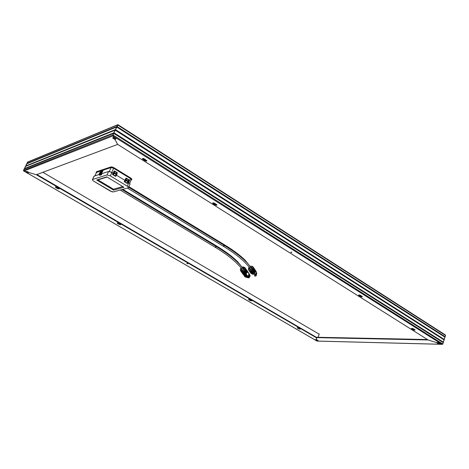 <?xml version="1.0" encoding="UTF-8"?>
<svg xmlns="http://www.w3.org/2000/svg" width="469" height="469" viewBox="0 0 469 469"><rect width="100%" height="100%" fill="white"/><g stroke="black" fill="none" stroke-linecap="round" stroke-linejoin="round"><path stroke-width="0.7" d="M27.911 161.887L23.491 170.382L23.913 171.033L112.918 135.916L113.779 137.458L112.877 135.025L118 124.707M445.192 334.819L445.532 335.417L442.824 344.035L442.373 344.334L316.997 341.051L316.98 340.072L316.997 341.051L23.913 171.033L26.129 171.695L23.913 171.033L26.129 171.695L23.913 171.033L112.918 135.916L112.923 134.908L23.491 170.382L24.136 169.075L113.668 133.313L112.923 134.908L23.491 170.382L23.679 170.927L23.456 170.476L24.259 168.822L113.768 133.266L24.136 169.075L25.432 166.46L115.151 130.142L113.926 132.756L24.365 168.611L113.809 133.014L24.259 168.822L25.555 166.208L115.251 130.089L25.432 166.46L26.727 163.851L116.634 126.97L115.409 129.585L25.66 166.003L115.292 129.837L25.555 166.208L26.85 163.599L116.734 126.923L26.727 163.851L27.565 162.157L117.59 124.918L116.892 126.419L26.95 163.394L116.775 126.671L26.85 163.599L27.565 162.157L117.848 124.66L112.877 135.025L113.779 137.458L112.566 137.933L114.858 139.381L117.672 144.399L36.33 174.738L28.926 172.528L26.938 171.378L26.129 171.695L26.938 171.378L28.926 172.528L36.33 174.738L316.153 337.633L428.15 339.978L436.352 342.54L437.829 343.472L441.945 344.287L437.829 343.472L437.964 343.038L438.738 343.056L437.964 343.038L437.829 343.472L436.352 342.54L428.15 339.978L117.672 144.399L36.33 174.738L316.153 337.633L428.15 339.978L117.672 144.399L114.858 139.381L115.098 138.877L114.858 139.381L112.566 137.933L113.779 137.458L112.918 135.916L441.945 344.287L317.044 341.08M113.205 137.681L115.098 138.877L115.673 138.654L114.858 139.381L116.083 138.912L113.779 137.458L116.083 138.912L114.858 139.381L117.672 144.399L114.858 139.381L115.098 138.877L113.205 137.681M442.126 344.328L442.824 344.035L442.232 344.34L317.015 341.086L316.845 340.441L318.029 340.476L316.845 340.441L317.009 341.08L23.679 170.927L23.491 170.382L27.8 161.934M319.272 333.875L318.041 337.299L319.272 333.875M444.958 334.714L117.959 124.678L117.59 124.918L445.538 335.218L445.128 336.713L445.532 335.417L445.222 334.837L118.1 124.83M443.322 342.446L445.532 335.417L117.59 124.918L116.892 126.419L445.128 336.713L116.892 126.419L445.046 336.976L116.775 126.671L445.046 336.976L116.634 126.97L444.888 337.047L444.266 339.445L444.975 337.193L116.634 126.97L115.409 129.585L444.266 339.445L115.292 129.837L444.184 339.708L115.292 129.837L444.184 339.708L115.151 130.142L444.026 339.779L443.404 342.182L444.12 339.925L115.151 130.142L113.926 132.756L443.404 342.182L113.809 133.014L443.322 342.446L113.768 133.266L443.322 342.446M316.98 340.072L317.355 340.084L316.845 340.441L316.98 340.072L316.282 339.667L316.98 340.072M316.288 337.258L427.429 339.527L316.288 337.258L316.657 339.679L316.153 337.633L316.657 339.679L318.029 340.476L316.657 339.679L315.479 339.65L316.845 340.441L315.479 339.65L316.657 339.679L316.288 337.258L316.153 337.633L316.288 337.258L36.899 174.527L316.288 337.258M437.214 342.563L437.964 343.038L437.214 342.563M442.824 344.035L443.164 342.517L113.668 133.313L443.258 342.663L442.824 344.035L443.258 342.663L113.668 133.313L112.918 135.916L442.091 344.322L439.465 343.513L442.091 344.322L442.824 344.035L112.923 134.908L442.824 344.035M290.891 252.34L291.642 252.258L290.985 252.011L290.891 252.34L291.859 252.515L290.891 252.34L291.014 252.017L290.891 252.34M142.693 158.458L145.132 160.158L146.803 160.603L144.862 159.999L144.64 160.498L146.052 161.072L146.879 160.926L144.083 158.768L142.752 158.452L142.388 158.762L144.64 160.498L142.412 158.85C142.482 158.27 143.221 158.34 144.64 159.067L146.861 160.715C146.797 161.295 146.052 161.219 144.64 160.498L144.862 159.999L143.367 159.055L143.145 159.554L143.367 159.055L142.693 158.458M411.764 328.37L414.907 329.719L412.972 329.144L413.019 329.695L415.065 330.07L413.037 328.628L411.43 328.535L412.826 329.584L412.972 329.144L411.934 328.493L411.788 328.933L411.465 328.652C411.606 328.218 412.351 328.318 413.699 328.945L415.059 329.883C414.918 330.311 414.174 330.217 412.826 329.584L411.788 328.933L411.764 328.37M358.867 294.978L360.69 296.115L362.197 296.461L360.245 295.88L360.298 296.455L362.338 296.795L360.374 295.323L358.545 295.183L360.086 296.338L360.245 295.88L358.586 295.288C358.697 294.819 359.447 294.907 360.819 295.558L362.32 296.607C362.203 297.076 361.458 296.983 360.086 296.338L358.967 295.628L358.867 294.978M212.973 202.854L215.388 204.443L216.696 204.613L213.102 202.843L212.697 202.983L212.903 203.487L214.913 204.795L216.895 205.111L214.866 204.167L214.667 204.648L212.703 203.224C212.774 202.667 213.518 202.743 214.931 203.446L216.895 204.871C216.825 205.428 216.08 205.352 214.667 204.648L214.866 204.167L213.501 203.306L213.301 203.786L213.501 203.306L212.973 202.854M436.352 342.54L428.15 339.978L436.352 342.54L437.987 342.581L436.352 342.54M439.465 343.513L437.987 342.581L439.465 343.513M187.067 263.637L187.823 263.795L187.067 263.637M28.04 161.864L117.684 124.766M318.041 337.299L319.166 334.157L318.041 337.299M26.68 171.478L28.574 172.322L28.105 172.844L28.926 172.528L36.33 174.738L28.926 172.528L28.105 172.844L26.129 171.695L28.105 172.844L28.316 172.422L26.68 171.478M298.683 328.306L297.727 327.749L297.586 328.124L297.569 327.649L297.24 327.854L298.548 328.681L298.683 328.306L300.084 328.787L298.976 328.13L297.575 327.649L299.339 329.027L300.277 329.138L300.084 328.787M56.315 187.354L59.03 188.626L57.623 188.11L57.423 188.526L59.153 188.978L55.963 186.955L55.406 186.984L55.565 187.371L57.423 188.526L55.383 187.113L57.142 187.436L59.176 188.849L57.423 188.526L57.623 188.11L56.315 187.354L56.116 187.77L56.315 187.354L55.735 186.92L56.315 187.354M118 223.226L120.627 224.434L119.214 223.93L119.032 224.334L120.791 224.745L117.819 222.939L117.232 222.933L117.326 223.273L119.032 224.334L117.191 223.086L118.956 223.396L120.785 224.651L119.032 224.334L119.214 223.93L118 223.226L117.819 223.631L118 223.226L117.537 222.892L118 223.226M250.153 300.078L251.566 300.57L250.153 300.078L250.393 300.664L251.783 300.858L249.068 299.351L250.153 300.078L250.006 300.465L248.98 299.873L251.765 300.781L250.305 299.82L248.541 299.503L248.98 299.873L249.127 299.486L248.98 299.873L248.529 299.427L250.153 300.078M187.6 263.578L186.838 263.426L187.6 263.578M42.872 172.293L319.166 334.157L42.872 172.293M299.931 328.693L300.312 329.004L298.548 328.681L297.205 327.808L299.931 328.693M111.757 172.328L113.639 168.254L130.458 178.583L128.629 182.623L130.458 178.583L113.639 168.254L111.124 167.533L109.318 171.437L111.124 167.533L103.198 170.141L111.124 167.533L112.22 167.626L113.639 168.254L111.757 172.328M131.22 179.815L131.384 179.457L130.458 178.583L131.32 179.762M96.403 172.492L101.081 170.839L96.591 172.316L94.896 175.887M96.309 171.918L111.944 166.917L113.99 167.75L130.816 178.079L131.818 179.457M131.701 179.521L131.895 179.105L130.816 178.079L130.611 178.537L113.779 168.207L113.99 167.75L111.059 166.905L96.532 171.707L96.104 172.358L96.315 172.856L96.321 172.152L101.31 170.511L96.321 172.076M111.059 166.905L110.848 167.363L103.327 169.842L110.848 167.363L113.779 168.207L113.99 167.75L130.816 178.079L130.611 178.537L131.683 179.557L131.097 180.096L131.701 179.791L130.611 178.537L113.779 168.207L110.848 167.363L111.059 166.905M128.963 179.873L127.849 182.98L127.416 182.717L127.926 181.597L127.081 183.062L124.971 181.773L127.081 183.062L127.926 181.597L125.815 180.307L125.094 181.72L124.168 181.614L124.672 180.846L124.168 181.614L124.871 181.163L124.596 181.491L125.03 181.755L125.305 181.427L124.871 181.163L125.592 179.586L128.565 181.403L128.131 181.14L128.488 179.955L126.384 178.666L126.026 179.85L125.592 179.586L125.962 178.079L124.672 180.846L126.032 178.05L129.004 179.949L127.849 182.98L127.574 183.309L127.849 182.98L127.416 182.717L127.14 183.045L127.574 183.309L127.14 183.432L124.168 181.614L127.14 183.432L127.574 183.309L127.081 183.062L127.926 181.597L125.815 180.307L125.305 181.427L124.871 181.163L126.032 178.126L128.928 179.903M115.374 175.922L112.853 174.333L112.431 174.462L115.45 176.303L115.872 176.174L115.374 175.922L115.872 176.174L116.148 175.84L115.708 175.57L115.433 175.904L115.708 175.57L116.148 175.84L116.875 174.257L113.856 172.416L112.853 174.333L113.293 174.597L113.568 174.269L113.129 173.999L113.568 174.269L114.084 173.143L116.224 174.45L115.708 175.57L116.224 174.45L114.084 173.143L113.234 174.62L115.374 175.922L116.224 174.45L115.374 175.922M114.313 170.88L117.332 172.733L116.119 175.898L115.45 176.303L112.431 174.462L114.155 171.044L112.431 174.462L112.994 174.216L113.856 172.416L114.295 172.686L114.671 171.496L116.804 172.803L116.435 173.993L116.875 174.257L117.332 172.797L114.319 170.956L113.856 172.416L114.319 170.956L117.256 172.756M99.985 172.733L101.521 170.2L103.057 169.696L101.24 172.322L102.195 170.628L101.222 170.945L99.709 172.821L98.982 174.374L99.762 173.213L100.735 172.897L100.513 173.882L101.24 172.322L99.985 172.733L100.958 172.416L102.195 170.628L101.222 170.945L99.985 172.733M99.481 174.785L100.653 174.333L101.445 174.814L99.915 175.3L99.123 174.826L100.653 174.333L100.513 173.882L100.372 174.421L100.202 174.093L100.735 172.897L99.762 173.213L98.982 174.374L99.481 174.785L100.114 173.424L99.481 174.785M129.983 184.305L129.825 183.531L128.148 182.324L128.828 182.746L127.275 186.175L110.362 175.898L111.95 172.44L113.17 173.184L109.207 171.425L108.597 171.466L107.002 174.919L92.551 179.492L94.117 176.139L98.959 174.579L93.947 176.233L92.51 179.504M116.447 175.183L124.901 180.342L116.447 175.183M101.515 173.753L108.597 171.466L101.515 173.753M101.679 170.153L98.982 174.374L99.915 175.3L101.445 174.814L101.709 174.245L101.445 174.814L100.489 173.94L103.057 169.696L103.315 169.884L101.445 173.905L103.332 169.825L101.667 170.147M93.882 176.567L92.317 179.914L93.624 181.116L111.927 191.786L113.328 191.938L128.248 187.817L128.541 187.412L127.275 186.175L110.362 175.898L107.002 174.919L92.551 179.492L92.317 179.897L93.624 181.116L110.115 190.989L113.328 191.938L128.248 187.817L128.518 187.33L127.275 186.175L128.828 182.746L130.065 183.907L128.518 187.33M113.598 190.15L96.702 180.008L106.762 176.866L123.922 187.26L113.598 190.15L123.922 187.26L106.762 176.866L96.702 180.008L113.598 190.15L113.475 189.189L122.772 186.568L113.463 189.218L97.957 179.903L107.079 177.053L96.702 180.008L97.957 179.903L113.463 189.218L113.598 190.15M129.854 184.376L130.065 183.907M108.597 171.466L107.002 174.919L110.362 175.898L111.95 172.44L108.597 171.466M122.802 186.586L113.463 189.218L122.802 186.586M97.992 179.891L113.475 189.189L97.992 179.891M100.554 173.284L99.762 173.213L100.554 173.284M100.518 172.557L101.222 170.945L102.166 170.669L101.257 170.968L100.518 172.557M114.671 171.496L114.295 172.686L116.435 173.993L116.804 172.803L116.3 173.905L116.804 172.803L114.671 171.496M114.02 173.29L116.019 174.515L114.02 173.29M128.488 179.955L128.131 181.14L126.026 179.85L126.384 178.666L128.488 179.955L127.99 181.052L128.488 179.955M127.715 181.655L125.751 180.454L127.715 181.655M241.975 267.207L242.708 268.209C238.135 261.725 229.388 254.532 216.467 246.63L121.94 189.558L216.467 246.63L216.461 245.92L216.467 246.63C229.388 254.532 238.135 261.725 242.708 268.209L242.385 267.283M242.708 268.209L243.892 269.91L242.708 268.209L241.963 268.801L241.172 268.45L241.963 268.801L242.708 268.209M215.523 247.474C225.009 253.26 232.249 258.689 237.238 263.766L241.142 267.805M120.234 190.033L215.511 247.468L216.467 246.63L215.506 247.462L215.511 246.758M250.141 266.445L250.862 267.465C246.36 260.881 237.59 253.582 224.557 245.557L128.565 187.225L224.557 245.557L224.551 244.841L224.557 245.557C237.59 253.582 246.36 260.881 250.862 267.465L250.516 266.521M250.862 267.465L252.035 269.2L250.862 267.465L250.088 268.069L249.367 267.805L249.215 267.377L249.918 268.075L250.862 267.465M127.404 188.051L223.584 246.401C232.771 252.041 239.841 257.346 244.806 262.335L249.274 267.054M223.584 246.401L224.557 245.557L223.578 246.395L223.578 245.686M254.028 273.708L253.629 273.755L254.028 273.708M254.227 273.585L255.001 274.435L254.38 274.271L254.04 273.767L254.321 273.585L255.001 274.435L254.38 274.271L254.227 273.585M256.467 274.811L256.051 275.883L254.972 276.141L256.051 275.889L255.183 274.605L256.051 275.889L256.379 274.529M255.458 270.472L256.297 271.727L255.458 270.472M251.812 273.761L250.288 272.471L251.343 273.585L253.366 273.703L255.288 271.932L255.406 270.443L254.825 269.399L255.47 270.982C255.118 273.017 253.899 273.943 251.812 273.761L251.812 273.761M250.534 272.905L251.888 273.873L254.327 273.368L252.756 273.949L253.981 273.749L254.286 274.201L253.981 273.749L254.327 273.368L255.171 274.617L254.327 273.368L251.888 273.873L250.534 272.905M251.982 273.896L254.286 274.201L251.982 273.896M252.867 274.289L252.381 274.013L252.867 274.289M253.999 274.312L255.171 274.617L256.385 272.354L256.297 271.727L255.787 274.019L255.171 274.617L254.005 274.312M253.735 273.843L253.371 273.843M256.162 274.975L256.754 273.146L256.086 275.28L255.406 274.429L256.086 275.28L256.83 273.257L256.35 272.765L256.086 275.28L256.83 273.257L256.162 274.975M255.552 274.289L255.904 274.811L256.754 273.146L256.086 274.863L255.552 274.289M252.586 274.283L251.841 273.861L252.586 274.283M254.274 275.42L254.972 276.141L254.309 275.438M256.479 274.793L256.051 275.883L254.52 275.883M249.098 267.219L248.506 268.268L248.5 269.599L249.801 271.029L251.742 271.018L252.914 270.232L253.665 268.327L253.272 267.137L254.509 269.065L254.626 269.769L253.676 268.338L253.582 269.036L254.556 270.355L254.28 271.064L253.354 269.616L252.914 270.232L253.911 271.58L253.313 272.096L252.428 270.66L251.742 271.018L252.75 272.395L251.994 272.589L251.12 271.176L250.382 271.182L251.443 273.175L251.947 273.257C253.506 273.415 254.503 272.747 254.931 271.24C254.503 272.747 253.506 273.415 251.953 273.257L253.477 272.911L254.649 271.832L255.066 270.373L254.585 269.036M251.794 268.35L252.158 268.034L251.923 268.432M249.713 268.11L250.452 269.88L249.672 269.259L249.655 268.245M251.736 268.262L251.947 267.852L251.736 268.262M252.076 268.631L252.246 268.286M251.108 267.436L252.252 267.905L252.146 269.165L250.716 269.921L249.737 268.807L250.03 269.517L250.493 269.487L250.047 269.505L250.159 268.948M249.983 268.567L250.006 269.487L249.561 268.737L249.842 268.297M250.047 269.505L249.936 268.831M252.263 268.491L250.452 269.88C252.474 269.446 252.814 268.585 251.472 267.283L252.263 268.491L250.54 269.81L252.263 268.585L251.46 267.477M250.51 269.798L249.737 268.708M249.93 271.903L251.443 273.175L249.866 270.894L251.261 272.43L250.663 272.407L249.801 271.029L250.112 270.748C248.711 270.455 248.406 269.317 249.186 267.336L248.658 268.45L248.816 269.71L251.378 272.595L250.663 272.407L249.801 271.029L249.197 270.677L249.69 271.604L248.406 269.048M251.701 266.234L252.855 266.703L251.9 266.281L250.481 266.468L251.683 266.199L250.405 266.345M250.229 272.407L251.443 273.175C253.559 273.345 254.767 272.401 255.066 270.343L254.251 268.702M250.956 266.222L251.689 266.216M253.571 267.746L254.626 269.769L253.254 267.119L252.246 266.345M251.812 266.421C254.679 266.351 252.404 272.143 250.112 270.748L251.906 270.513L253.143 269.147L253.108 267.453L251.812 266.421M248.705 267.781L248.5 268.291M248.805 270.232L250.17 272.114L248.84 270.197M251.994 272.589L252.75 272.395L251.994 272.589L251.15 270.994L251.994 272.589M251.742 271.018L252.75 272.395L251.742 271.018M251.577 270.889L252.574 272.313L252.129 272.43L251.15 270.994L251.577 270.889M253.313 272.096L253.911 271.58L253.313 272.096L252.398 270.455L253.313 272.096M252.914 270.232L253.911 271.58L252.914 270.232M252.732 270.162L253.706 271.598L253.354 271.903L252.398 270.455L252.732 270.162M254.28 271.064L254.556 270.355L254.28 271.064L253.26 269.417L254.28 271.064M253.582 269.036L254.374 270.472L253.582 269.036M253.418 269.024L254.374 270.472L254.21 270.889L253.26 269.417L253.418 269.024M253.272 267.137L252.844 266.703M250.927 266.204L251.695 266.216M250.897 266.204L250.399 266.345M244.419 273.89L246.583 272.378L244.419 273.89M244.601 274.875L246.243 277.214L246.864 277.548L245.041 274.945L246.864 277.548L247.609 277.572L245.721 274.875L247.609 277.572L248.904 277.912L244.947 276.874L244.455 276.177L244.976 276.27L242.977 274.072L244.976 276.27L244.636 275.79L244.455 276.177L244.378 275.661L244.947 276.874L246.243 277.214L244.601 274.875M244.372 274.512L244.636 274.887L243.845 274.441L244.636 274.887L244.367 274.5M243.722 274.412L242.409 273.491L243.722 274.412L246.119 273.919L247.96 276.558L249.162 274.189L246.905 270.355L249.08 273.714L247.96 276.558L247.439 276.464L248.904 277.912L250.1 275.549L249.537 274.377L250.088 275.45L249.924 276.61L248.904 277.912L248.418 277.214L249.537 274.377L248.418 277.214L247.439 276.464L247.96 276.558L246.119 273.919L243.722 274.412M246.624 270.003L247.251 271.422C246.975 273.503 245.774 274.465 243.64 274.301L242.174 273.105L243.64 274.301L245.662 274.043L247.069 272.495L247.192 271.029L246.782 270.179M243.042 274.119L243.886 275.332L244.578 275.514L243.821 274.441L244.578 275.514L243.886 275.332L244.091 274.822L243.886 275.332L243.042 274.119M249.162 274.236L249.537 274.377L249.174 274.236L249.145 275.795L248.676 276.558L249.309 274.951L248.054 277.079L249.338 274.893L249.162 274.236M246.102 274.734L245.791 274.289L246.119 273.919L244.589 274.488L245.791 274.289L246.102 274.734L244.636 274.887L246.102 274.734M245.82 274.301L246.794 274.916L246.125 273.96L245.82 274.301L246.125 273.96L246.794 274.916L245.82 274.301M247.802 276.358L246.952 275.139L246.254 274.957L247.104 276.177L247.802 276.358L246.952 275.139L246.254 274.957L247.104 276.177L247.802 276.358M248.025 276.511L247.825 277.015L248.025 276.511M246.325 274.248L246.131 274.746L246.325 274.248M247.31 275.661L247.104 276.177L247.31 275.661M243.376 268.526L244.115 269.276L243.399 268.526M241.904 270.214L241.717 269.065M241.816 269.622L241.898 269.317L241.816 269.622M241.605 271.528L242.872 273.187L240.826 271.111L241.799 272.53L240.826 271.111L242.573 271.897L241.863 271.791L242.532 273.069L241.582 271.516M243.03 267.987L244.085 268.596L244.027 269.845C244.425 268.719 244.032 268.098 242.86 267.992M243.95 269.822L244.115 269.153L242.983 268.18L244.091 268.989L244.068 269.558M240.556 268.637L241.06 268.121L240.368 269.312M242.344 267.23C244.836 267.43 245.662 268.42 244.818 270.197L245.281 270.144L245.475 269.446L245.305 268.209L246.46 270.279L246.442 270.877L245.475 269.446L245.281 270.144L246.278 271.451L245.891 272.114L244.965 270.683L244.437 271.229L245.457 272.565L244.8 272.993L243.903 271.58L243.188 271.832L244.208 273.204L243.458 273.28L242.579 271.803L244.437 271.229L244.965 270.683L244.818 270.197C244.091 272.894 238.791 270.502 240.855 268.42L240.533 269.693L241.295 271.117L242.954 271.487L244.214 270.906L245.011 269.786L244.918 268.127L244.009 267.295L242.344 267.23M245.486 268.866L246.448 270.162L245.346 268.884L245.34 269.282L246.442 270.877L246.448 270.162L244.953 267.729M244.466 267.277L246.295 269.616L244.982 267.717L243.223 266.931M244.449 267.271L242.631 266.99M242.631 266.996L242.256 267.101M241.811 272.46C243.165 274.377 244.748 274.371 246.559 272.43L246.108 271.791L246.559 272.43L246.911 270.912L246.266 269.546M240.345 269.376L240.503 270.59M240.515 270.613L240.826 271.111L240.55 270.59M241.588 268.878C241.594 270.719 242.403 271.041 244.027 269.845L242.373 270.601L241.588 270.021L241.529 269.024M241.945 272.759L243.434 273.861L245.434 273.533L246.776 271.961L246.841 270.513L246.395 269.687M243.147 268.403L244.009 268.749L243.147 268.403M241.793 269.822L241.635 269.593C242.133 270.748 242.901 270.824 243.939 269.839L243.944 269.845C243.018 270.801 242.256 270.771 241.658 269.757M243.188 266.931L242.649 266.99M240.333 269.945L240.55 268.702M242.719 272.976L242.42 272.841L242.719 272.976M243.458 273.28L244.208 273.204L243.458 273.28L242.614 271.733L243.458 273.28M243.188 271.832L244.208 273.204L243.188 271.832M243.036 271.686L244.056 273.093L243.61 273.14L242.614 271.733L243.036 271.686M244.8 272.993L245.457 272.565L244.8 272.993L243.892 271.381L244.8 272.993M244.437 271.229L245.457 272.565L244.437 271.229M244.261 271.141L245.258 272.553L244.871 272.806L243.892 271.381L244.261 271.141M245.891 272.114L246.278 271.451L245.891 272.114L244.888 270.484L245.891 272.114M245.281 270.144L246.278 271.451L245.281 270.144M245.105 270.115L246.084 271.539L245.856 271.926L244.888 270.484L245.105 270.115M246.313 270.32L246.313 270.689L246.313 270.32M245.305 268.209L245 267.735M245.129 268.098L244.924 267.77M117.959 124.678L445.263 334.866M212.844 202.884L212.703 203.224M142.576 158.487L142.412 158.85M23.731 170.956L317.015 341.086M131.384 179.457L129.632 183.332M131.895 179.105L131.683 179.557M101.638 170.141L103.08 169.667M128.998 179.873L126.032 178.05M122.79 189.324L216.461 245.92C225.419 251.361 232.483 256.637 237.66 261.737L244.027 269.669M242.754 270.549L241.494 268.743M128.834 186.633L224.551 244.841C233.193 250.124 240.081 255.259 245.199 260.254L252.134 268.954M250.868 269.804L249.649 268.016M255.47 270.982L256.385 272.354M254.62 269.704L255.066 270.343M249.162 274.189L247.251 271.422M250.1 275.549L249.614 274.852M242.233 270.449L241.875 269.933M246.911 270.912L246.46 270.279"/></g></svg>
